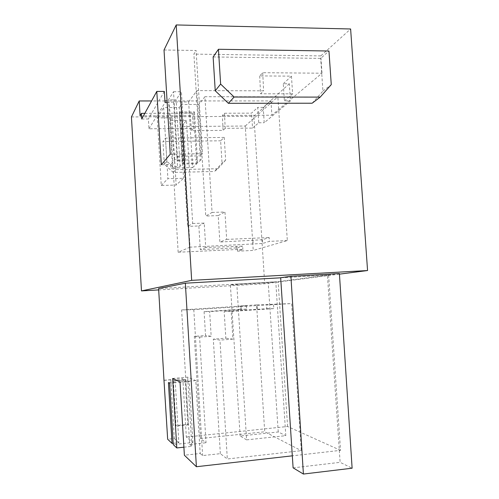 <?xml version="1.0" encoding="UTF-8"?>
<svg xmlns="http://www.w3.org/2000/svg" width="499" height="499" viewBox="0 0 499 499"><rect width="100%" height="100%" fill="white"/><g stroke="black" fill="none" stroke-linecap="round" stroke-linejoin="round"><path stroke-width="0.37" stroke-dasharray="2.5 1.87" d="M225.66 160.129L217.913 168.724L214.42 171.5L222.03 163.054L225.66 160.129L224.232 137.431L220.633 140.787L222.03 163.054M217.913 168.724L175.904 169.629L173.184 172.417L214.42 171.5M175.904 169.629L166.859 161.233L164.308 164.19L173.184 172.417M166.859 161.233L165.487 138.117L162.967 141.523L220.633 140.787M164.308 164.19L162.967 141.523M224.232 137.431L165.487 138.117M131.437 116.934L253.91 116.304L270.951 100.917L167.065 100.948M164.944 100.948L151.59 100.948M158.682 289.913L264.707 283.744L253.91 116.304M141.735 119.024L148.39 118.987L148.964 128.798L193.444 128.405L192.246 113.148L190.312 115.618L191.497 130.688L223.072 130.389L222.392 115.462L224.488 113.242L251.571 113.13L257.752 107.397L258.75 122.779L252.538 128.093L251.571 113.13M193.444 128.405L191.497 130.688M213.129 56.955L320.701 58.395L328.953 51.017M312.156 103.224L322.934 91.08L320.701 58.395M289.32 83.757L263.216 107.385L264.214 122.742L290.455 100.86L284.411 100.86L283.276 83.726L289.32 83.757L290.455 100.86M339.439 274.151L264.707 283.744M270.951 100.917L271.886 115.225L222.392 115.462M283.276 83.726L291.447 76.154L259.705 75.91L262.73 72.704L321.98 73.216L271.886 115.225M321.98 73.216L320.795 55.907L350.622 28.979M246.6 439.875L285.796 435.677L275.785 281.829L268.231 282.814L230.388 285.01L236.794 284.081L246.6 439.875L240.156 435.995L278.249 431.978L285.796 435.677M322.934 91.08L331.267 84.63M194.304 336.345L199.6 337.118L206.018 442.738L200.486 438.521L194.304 336.345L205.538 335.521L204.085 311.657L241.16 309.218L240.955 305.893L246.425 305.706L246.643 309.118L240.262 309.592L240.044 306.149L246.425 305.706M204.085 311.657L209.655 311.607L211.171 336.264L205.538 335.521M211.171 336.264L199.6 337.118M164.208 380.375L170.839 379.801L172.698 380.725L175.355 425.591L187.792 424.343L185.117 379.652L182.84 378.635L186.327 437.037L192.945 442.488L173.253 444.578M172.698 380.725L185.117 379.652M164.021 49.994L196.101 50.48L202.451 153.68L200.136 155.888L193.893 54.104L196.101 50.48M170.253 154.216L202.451 153.68M177.588 167.889L192.639 167.577L188.641 101.933L173.627 101.946L177.588 167.889L170.895 168.25L172.467 166.56L172.242 162.83L170.664 164.57L161.339 164.757M175.18 168.157L169.055 102.569L167.165 102.569M170.664 164.57L170.895 168.25M164.346 91.436L148.39 118.987M140.082 115.862L190.312 115.618M144.835 113.342L192.246 113.148M278.249 431.978L268.231 282.814M320.795 55.907L193.893 54.104M240.156 435.995L230.388 285.01M339.395 273.533L327.406 275.099L340.125 462.33L352.119 468.212M224.488 113.242L225.174 128.33L252.538 128.093M293.106 467.85L340.125 462.33M263.216 107.385L257.752 107.397M236.794 284.081L275.785 281.829M280.681 277.806L328.61 275.092L340.53 450.348L292.32 455.83M258.75 122.779L264.214 122.742M327.406 275.099L280.675 277.737M328.61 275.092L278.136 281.648L158.607 288.553M259.705 75.91L260.559 93.781L263.603 90.812L196.824 90.618L201.072 159.742L178.43 160.167L178.193 156.268L200.136 155.888M262.73 72.704L263.603 90.812M225.174 128.33L223.072 130.389M291.447 76.154L292.626 93.843L284.411 100.86M292.626 93.843L260.559 93.781M340.53 450.348L287.58 426.495L186.327 437.037M163.984 380.257L182.84 378.635M287.58 426.495L278.136 281.648M169.635 383.22L189.283 381.51L192.945 442.488M189.283 381.51L185.809 379.957L188.497 424.861L187.792 424.343M192.639 167.577L196.725 163.778L182.403 164.065L180.102 166.404L172.467 166.56M196.725 163.778L193.618 112.961L179.322 113.017L182.403 164.065M201.072 159.742L197.585 162.98L183.195 163.26L180.095 111.944L179.322 113.017M180.095 111.944L194.46 111.888L193.618 112.961M180.102 166.404L176.091 99.831L168.475 99.831L172.242 162.83L177.451 157.091L177.681 160.965L185.597 160.815L181.411 91.735L176.091 99.831M183.195 163.26L185.597 160.815M173.627 101.946L169.055 102.569M178.193 156.268L177.451 157.091L173.521 91.71L168.475 99.831M190.019 247.167L178.162 252.238L236.476 249.537L242.863 249.537L237.499 251.184L253.224 250.436L287.324 240.568L277.849 96.781L204.914 96.706L212.075 212.443L205.738 216.061L198.87 104.447L181.387 104.509L190.019 247.167L262.63 243.462L262.387 239.751L269.186 237.549L269.435 241.373L262.63 243.462M212.075 212.443L224.962 211.988L226.677 239.401L219.853 242.04L218.213 215.599L224.962 211.988M218.213 215.599L205.738 216.061M262.387 239.751L219.853 242.04M252.912 240.549L253.149 244.248M226.677 239.401L269.186 237.549M177.681 160.965L178.43 160.167M181.617 126.54L186.433 120.378L192.695 223.515L187.655 226.396L181.617 126.54L245.265 126.022L253.224 250.436M237.499 251.184L237.293 247.884L200.292 249.6L198.852 225.96L187.655 226.396M192.695 223.515L204.222 223.084L205.719 247.504L242.651 246.144L242.863 249.537M198.852 225.96L204.222 223.084M287.324 240.568L269.435 241.373M236.258 246.119L236.476 249.537M178.162 252.238L170.271 120.446L172.111 117.808L176.147 185.06L183.557 178.293L167.901 178.667L163.666 107.566L179.278 107.528L183.557 178.293M179.278 107.528L181.387 104.509M172.111 117.808L157.254 117.889L161.252 185.447L176.147 185.06M161.252 185.447L167.901 178.667M186.433 120.378L170.271 120.446M205.719 247.504L200.292 249.6M237.293 247.884L242.651 246.144M245.265 126.022L277.849 96.781M197.585 162.98L194.46 111.888M188.641 101.933L196.824 90.618M148.964 128.798L165.044 102.576M157.254 117.889L163.666 107.566M204.914 96.706L198.87 104.447M170.839 379.801L174.307 438.534L167.664 439.226M175.355 425.591L176.004 426.115L173.34 381.036L175.268 381.991L168.431 382.59M173.178 443.262L178.867 442.663L175.268 381.991M178.867 442.663L174.307 438.534M188.497 424.861L176.004 426.115M185.809 379.957L173.34 381.036M180.014 381.941L195.776 380.575L200.186 453.491L184.374 455.225M172.673 378.435L187.674 377.15L195.776 380.575M183.9 447.191L191.822 446.343L187.674 377.15M200.186 453.491L202.631 455.581L220.346 453.66L227.326 458.974L301.296 450.672L291.603 303.573L256.592 304.883L264.707 431.778L301.296 450.672M200.486 438.521L264.707 431.778M220.346 453.66L213.304 339.127L225.835 338.197L224.17 311.482L257.316 309.299L257.072 305.569L193.799 309.673L181.617 309.941L189.67 444.503L206.018 442.738M189.67 444.503L191.822 446.343M213.304 339.127L219.972 340.106L227.326 458.974M256.592 304.883L240.955 305.893M240.262 309.592L209.655 311.607M181.617 309.941L240.044 306.149M257.072 305.569L291.603 303.573M257.316 309.299L266.84 308.731L266.597 304.995M193.799 309.673L202.631 455.581M273.546 304.746L273.795 308.6L231.18 311.42L232.914 339.133L225.835 338.197M232.914 339.133L219.972 340.106M224.17 311.482L231.18 311.42M273.795 308.6L266.84 308.731M246.643 309.118L241.16 309.218M173.521 91.71L181.411 91.735"/><path stroke-width="0.75" d="M151.59 100.948L139.215 100.954L131.437 116.934L141.479 290.917L158.682 289.913M167.065 100.948L164.944 100.948M303.404 474.05L290.898 276.259L339.395 273.533L352.119 468.212L303.404 474.05L293.106 467.85L280.675 277.737L290.898 276.259M213.129 56.955L215.237 90.768L220.627 84.082L218.443 49.27L213.129 56.955M215.237 90.768L228.361 103.312L312.156 103.224L320.208 97.105L234.131 97.024L220.627 84.082M176.216 24.95L350.622 28.979L367.563 270.539L191.666 280.357L176.216 24.95L164.021 49.994L170.253 154.216L161.339 164.757L156.786 91.417L141.735 119.024L141.404 113.354L144.835 113.342M141.479 290.917L191.666 280.357M139.215 100.954L140.082 115.862L141.404 113.354M367.563 270.539L339.439 274.151M228.361 103.312L234.131 97.024M320.208 97.105L331.267 84.63L328.953 51.017L218.443 49.27M156.786 91.417L164.346 91.436L165.044 102.576L167.165 102.569M292.32 455.83L196.394 466.727L185.354 283.195L280.681 277.806M185.354 283.195L158.607 288.553L163.984 380.257L167.664 439.226L172.012 443.386L168.431 382.59L169.635 383.22L173.253 444.578L176.783 447.952L172.673 378.435L180.014 381.941L184.374 455.225L196.394 466.727M172.012 443.386L173.178 443.262M176.783 447.952L183.9 447.191"/></g></svg>
